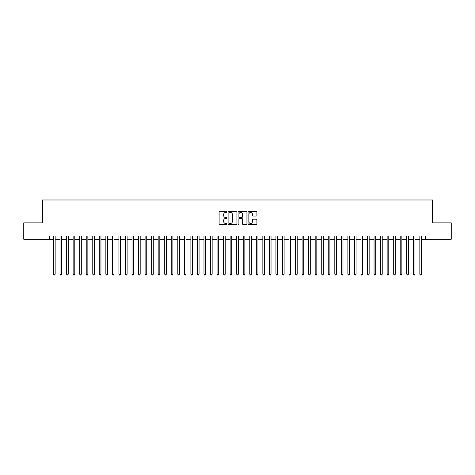 <?xml version="1.0" encoding="UTF-8"?>
<svg xmlns="http://www.w3.org/2000/svg" width="475" height="475" viewBox="0 0 475 475"><rect width="100%" height="100%" fill="white"/><g stroke="black" fill="none" stroke-linecap="round" stroke-linejoin="round"><path stroke-width="0.71" d="M227.032 211.998A0.451 0.451 0 0 0 226.587 211.553L219.759 211.553A0.641 0.641 0 0 0 219.118 212.194L219.118 223.755A0.641 0.641 0 0 0 219.759 224.396L226.587 224.396A0.451 0.451 0 0 0 227.032 223.945A0.451 0.451 0 0 0 226.587 223.493L225.702 223.493A2.054 2.054 0 0 1 223.648 221.439L223.648 220.477A2.054 2.054 0 0 1 225.702 218.423L226.587 218.423A0.451 0.451 0 0 0 227.032 217.972A0.451 0.451 0 0 0 226.587 217.526L225.702 217.526A2.054 2.054 0 0 1 223.648 215.466L223.648 214.504A2.054 2.054 0 0 1 225.702 212.45L226.587 212.45A0.451 0.451 0 0 0 227.032 211.998M256.268 216.078A0.641 0.641 0 0 0 256.91 215.436L256.91 212.194A0.641 0.641 0 0 0 256.268 211.553L248.686 211.553A0.641 0.641 0 0 0 248.045 212.194L248.045 223.755A0.641 0.641 0 0 0 248.686 224.396L256.268 224.396A0.641 0.641 0 0 0 256.91 223.755L256.91 219.836A0.641 0.641 0 0 0 256.268 219.195L253.021 219.195A0.641 0.641 0 0 0 252.379 219.836L252.379 221.777A1.716 1.716 0 0 1 250.663 223.493A1.716 1.716 0 0 1 248.947 221.777L248.947 214.166A1.716 1.716 0 0 1 250.663 212.45A1.716 1.716 0 0 1 252.379 214.166L252.379 215.436A0.641 0.641 0 0 0 253.021 216.078L256.268 216.078M49.424 239.234L23.75 239.234L23.75 222.882L42.56 222.882L42.56 199.981L432.44 199.981L432.44 222.882L451.25 222.882L451.25 239.234L425.576 239.234L425.576 235.962L49.424 235.962L49.424 239.234L53.515 239.234M236.936 212.194A0.641 0.641 0 0 0 236.295 211.553L228.718 211.553A0.641 0.641 0 0 0 228.077 212.194L228.077 223.755A0.641 0.641 0 0 0 228.718 224.396L236.295 224.396A0.641 0.641 0 0 0 236.936 223.755L236.936 212.194M238.705 211.553L246.282 211.553A0.641 0.641 0 0 1 246.923 212.194L246.923 223.755A0.641 0.641 0 0 1 246.282 224.396L243.04 224.396A0.641 0.641 0 0 1 242.398 223.755L242.398 219.064A0.641 0.641 0 0 0 241.751 218.423L239.602 218.423A0.641 0.641 0 0 0 238.961 219.064L238.961 223.945A0.451 0.451 0 0 1 238.509 224.396A0.451 0.451 0 0 1 238.064 223.945L238.064 212.194A0.641 0.641 0 0 1 238.705 211.553M55.147 239.234L60.058 239.234M61.691 239.234L66.601 239.234M68.234 239.234L73.138 239.234M74.777 239.234L79.681 239.234M81.314 239.234L86.224 239.234M87.857 239.234L92.768 239.234M94.4 239.234L99.305 239.234M100.943 239.234L105.848 239.234M107.487 239.234L112.391 239.234M114.024 239.234L118.934 239.234M120.567 239.234L125.471 239.234M127.11 239.234L132.014 239.234M133.653 239.234L138.558 239.234M140.19 239.234L145.101 239.234M146.733 239.234L151.638 239.234M153.277 239.234L158.181 239.234M159.82 239.234L164.724 239.234M166.357 239.234L171.267 239.234M172.9 239.234L177.804 239.234M179.443 239.234L184.348 239.234M185.986 239.234L190.891 239.234M192.523 239.234L197.434 239.234M199.067 239.234L203.971 239.234M205.61 239.234L210.514 239.234M212.153 239.234L217.057 239.234M218.69 239.234L223.6 239.234M225.233 239.234L230.143 239.234M231.776 239.234L236.681 239.234M238.319 239.234L243.224 239.234M244.857 239.234L249.767 239.234M251.4 239.234L256.31 239.234M257.943 239.234L262.847 239.234M264.486 239.234L269.39 239.234M271.029 239.234L275.933 239.234M277.566 239.234L282.477 239.234M284.109 239.234L289.014 239.234M290.652 239.234L295.557 239.234M297.196 239.234L302.1 239.234M303.733 239.234L308.643 239.234M310.276 239.234L315.18 239.234M316.819 239.234L321.723 239.234M323.362 239.234L328.267 239.234M329.899 239.234L334.81 239.234M336.442 239.234L341.347 239.234M342.986 239.234L347.89 239.234M349.529 239.234L354.433 239.234M356.066 239.234L360.976 239.234M362.609 239.234L367.513 239.234M369.152 239.234L374.057 239.234M375.695 239.234L380.6 239.234M382.233 239.234L387.143 239.234M388.776 239.234L393.686 239.234M395.319 239.234L400.223 239.234M401.862 239.234L406.766 239.234M408.399 239.234L413.309 239.234M414.942 239.234L419.853 239.234M421.485 239.234L425.576 239.234M229.425 212.45A0.451 0.451 0 0 0 228.974 212.901L228.974 223.048A0.451 0.451 0 0 0 229.425 223.493L230.357 223.493A2.054 2.054 0 0 0 232.412 221.439L232.412 214.504A2.054 2.054 0 0 0 230.357 212.45L229.425 212.45M242.398 214.201A1.716 1.716 0 0 0 240.677 212.485A1.716 1.716 0 0 0 238.961 214.201L238.961 216.879A0.641 0.641 0 0 0 239.602 217.526L241.751 217.526A0.641 0.641 0 0 0 242.398 216.879L242.398 214.201M55.147 235.962L55.147 274.164L53.515 274.164L53.515 235.962M55.147 274.164L54.661 275.019L54.007 275.019L53.515 274.164M61.691 235.962L61.691 274.164L60.058 274.164L60.058 235.962M61.691 274.164L61.204 275.019L60.545 275.019L60.058 274.164M68.234 235.962L68.234 274.164L66.601 274.164L66.601 235.962M68.234 274.164L67.741 275.019L67.088 275.019L66.601 274.164M74.777 235.962L74.777 274.164L73.138 274.164L73.138 235.962M74.777 274.164L74.284 275.019L73.631 275.019L73.138 274.164M81.314 235.962L81.314 274.164L79.681 274.164L79.681 235.962M81.314 274.164L80.827 275.019L80.174 275.019L79.681 274.164M87.857 235.962L87.857 274.164L86.224 274.164L86.224 235.962M87.857 274.164L87.37 275.019L86.711 275.019L86.224 274.164M94.4 235.962L94.4 274.164L92.768 274.164L92.768 235.962M94.4 274.164L93.907 275.019L93.254 275.019L92.768 274.164M100.943 235.962L100.943 274.164L99.305 274.164L99.305 235.962M100.943 274.164L100.451 275.019L99.798 275.019L99.305 274.164M107.487 235.962L107.487 274.164L105.848 274.164L105.848 235.962M107.487 274.164L106.994 275.019L106.341 275.019L105.848 274.164M114.024 235.962L114.024 274.164L112.391 274.164L112.391 235.962M114.024 274.164L113.537 275.019L112.878 275.019L112.391 274.164M120.567 235.962L120.567 274.164L118.934 274.164L118.934 235.962M120.567 274.164L120.074 275.019L119.421 275.019L118.934 274.164M127.11 235.962L127.11 274.164L125.471 274.164L125.471 235.962M127.11 274.164L126.617 275.019L125.964 275.019L125.471 274.164M133.653 235.962L133.653 274.164L132.014 274.164L132.014 235.962M133.653 274.164L133.16 275.019L132.507 275.019L132.014 274.164M140.19 235.962L140.19 274.164L138.558 274.164L138.558 235.962M140.19 274.164L139.703 275.019L139.05 275.019L138.558 274.164M146.733 235.962L146.733 274.164L145.101 274.164L145.101 235.962M146.733 274.164L146.241 275.019L145.588 275.019L145.101 274.164M153.277 235.962L153.277 274.164L151.638 274.164L151.638 235.962M153.277 274.164L152.784 275.019L152.131 275.019L151.638 274.164M159.82 235.962L159.82 274.164L158.181 274.164L158.181 235.962M159.82 274.164L159.327 275.019L158.674 275.019L158.181 274.164M166.357 235.962L166.357 274.164L164.724 274.164L164.724 235.962M166.357 274.164L165.87 275.019L165.217 275.019L164.724 274.164M172.9 235.962L172.9 274.164L171.267 274.164L171.267 235.962M172.9 274.164L172.407 275.019L171.754 275.019L171.267 274.164M179.443 235.962L179.443 274.164L177.804 274.164L177.804 235.962M179.443 274.164L178.95 275.019L178.297 275.019L177.804 274.164M185.986 235.962L185.986 274.164L184.348 274.164L184.348 235.962M185.986 274.164L185.493 275.019L184.84 275.019L184.348 274.164M192.523 235.962L192.523 274.164L190.891 274.164L190.891 235.962M192.523 274.164L192.037 275.019L191.383 275.019L190.891 274.164M199.067 235.962L199.067 274.164L197.434 274.164L197.434 235.962M199.067 274.164L198.58 275.019L197.921 275.019L197.434 274.164M205.61 235.962L205.61 274.164L203.971 274.164L203.971 235.962M205.61 274.164L205.117 275.019L204.464 275.019L203.971 274.164M212.153 235.962L212.153 274.164L210.514 274.164L210.514 235.962M212.153 274.164L211.66 275.019L211.007 275.019L210.514 274.164M218.69 235.962L218.69 274.164L217.057 274.164L217.057 235.962M218.69 274.164L218.203 275.019L217.55 275.019L217.057 274.164M225.233 235.962L225.233 274.164L223.6 274.164L223.6 235.962M225.233 274.164L224.746 275.019L224.087 275.019L223.6 274.164M231.776 235.962L231.776 274.164L230.143 274.164L230.143 235.962M231.776 274.164L231.283 275.019L230.63 275.019L230.143 274.164M238.319 235.962L238.319 274.164L236.681 274.164L236.681 235.962M238.319 274.164L237.827 275.019L237.173 275.019L236.681 274.164M244.857 235.962L244.857 274.164L243.224 274.164L243.224 235.962M244.857 274.164L244.37 275.019L243.717 275.019L243.224 274.164M251.4 235.962L251.4 274.164L249.767 274.164L249.767 235.962M251.4 274.164L250.913 275.019L250.254 275.019L249.767 274.164M257.943 235.962L257.943 274.164L256.31 274.164L256.31 235.962M257.943 274.164L257.45 275.019L256.797 275.019L256.31 274.164M264.486 235.962L264.486 274.164L262.847 274.164L262.847 235.962M264.486 274.164L263.993 275.019L263.34 275.019L262.847 274.164M271.029 235.962L271.029 274.164L269.39 274.164L269.39 235.962M271.029 274.164L270.536 275.019L269.883 275.019L269.39 274.164M277.566 235.962L277.566 274.164L275.933 274.164L275.933 235.962M277.566 274.164L277.079 275.019L276.42 275.019L275.933 274.164M284.109 235.962L284.109 274.164L282.477 274.164L282.477 235.962M284.109 274.164L283.617 275.019L282.963 275.019L282.477 274.164M290.652 235.962L290.652 274.164L289.014 274.164L289.014 235.962M290.652 274.164L290.16 275.019L289.507 275.019L289.014 274.164M297.196 235.962L297.196 274.164L295.557 274.164L295.557 235.962M297.196 274.164L296.703 275.019L296.05 275.019L295.557 274.164M303.733 235.962L303.733 274.164L302.1 274.164L302.1 235.962M303.733 274.164L303.246 275.019L302.593 275.019L302.1 274.164M310.276 235.962L310.276 274.164L308.643 274.164L308.643 235.962M310.276 274.164L309.783 275.019L309.13 275.019L308.643 274.164M316.819 235.962L316.819 274.164L315.18 274.164L315.18 235.962M316.819 274.164L316.326 275.019L315.673 275.019L315.18 274.164M323.362 235.962L323.362 274.164L321.723 274.164L321.723 235.962M323.362 274.164L322.869 275.019L322.216 275.019L321.723 274.164M329.899 235.962L329.899 274.164L328.267 274.164L328.267 235.962M329.899 274.164L329.412 275.019L328.759 275.019L328.267 274.164M336.442 235.962L336.442 274.164L334.81 274.164L334.81 235.962M336.442 274.164L335.95 275.019L335.297 275.019L334.81 274.164M342.986 235.962L342.986 274.164L341.347 274.164L341.347 235.962M342.986 274.164L342.493 275.019L341.84 275.019L341.347 274.164M349.529 235.962L349.529 274.164L347.89 274.164L347.89 235.962M349.529 274.164L349.036 275.019L348.383 275.019L347.89 274.164M356.066 235.962L356.066 274.164L354.433 274.164L354.433 235.962M356.066 274.164L355.579 275.019L354.926 275.019L354.433 274.164M362.609 235.962L362.609 274.164L360.976 274.164L360.976 235.962M362.609 274.164L362.122 275.019L361.463 275.019L360.976 274.164M369.152 235.962L369.152 274.164L367.513 274.164L367.513 235.962M369.152 274.164L368.659 275.019L368.006 275.019L367.513 274.164M375.695 235.962L375.695 274.164L374.057 274.164L374.057 235.962M375.695 274.164L375.202 275.019L374.549 275.019L374.057 274.164M382.233 235.962L382.233 274.164L380.6 274.164L380.6 235.962M382.233 274.164L381.746 275.019L381.093 275.019L380.6 274.164M388.776 235.962L388.776 274.164L387.143 274.164L387.143 235.962M388.776 274.164L388.289 275.019L387.63 275.019L387.143 274.164M395.319 235.962L395.319 274.164L393.686 274.164L393.686 235.962M395.319 274.164L394.826 275.019L394.173 275.019L393.686 274.164M401.862 235.962L401.862 274.164L400.223 274.164L400.223 235.962M401.862 274.164L401.369 275.019L400.716 275.019L400.223 274.164M408.399 235.962L408.399 274.164L406.766 274.164L406.766 235.962M408.399 274.164L407.912 275.019L407.259 275.019L406.766 274.164M414.942 235.962L414.942 274.164L413.309 274.164L413.309 235.962M414.942 274.164L414.455 275.019L413.796 275.019L413.309 274.164M421.485 235.962L421.485 274.164L419.853 274.164L419.853 235.962M421.485 274.164L420.992 275.019L420.339 275.019L419.853 274.164"/></g></svg>
